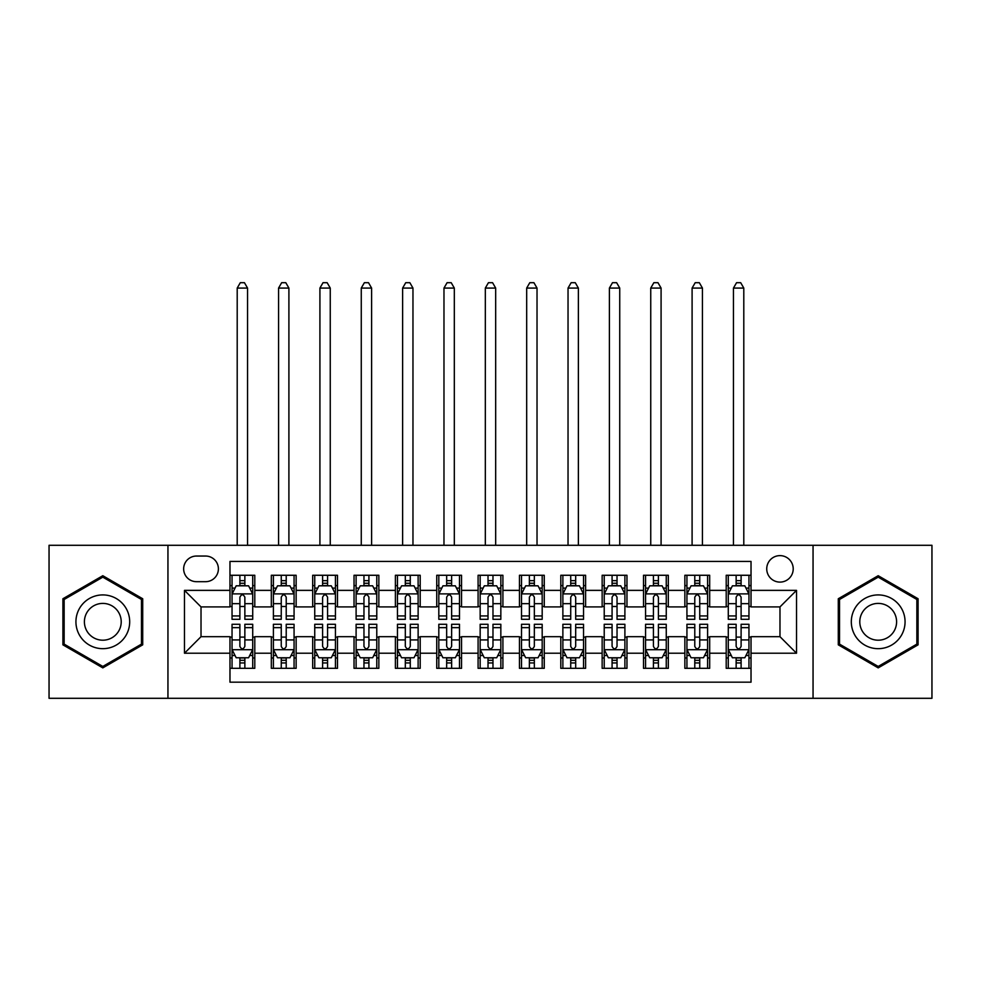 <?xml version="1.0" encoding="UTF-8"?>
<svg xmlns="http://www.w3.org/2000/svg" width="981" height="981" viewBox="0 0 981 981"><rect width="100%" height="100%" fill="white"/><g stroke="black" fill="none" stroke-linecap="round" stroke-linejoin="round"><path stroke-width="1.47" d="M779.981 555.626A13.231 13.231 0 0 0 766.737 568.87A13.231 13.231 0 0 0 779.981 582.101A13.231 13.231 0 0 0 793.212 568.87A13.231 13.231 0 0 0 779.981 555.626M813.053 698.3L931.95 698.3L931.95 545.289L813.053 545.289L813.053 698.3L167.947 698.3L167.947 545.289L49.05 545.289L49.05 698.3L167.947 698.3M751.029 575.271L726.21 575.271L726.21 590.366L709.68 590.366L709.68 606.908L726.21 606.908L726.21 590.366M709.68 590.366L709.68 575.271L684.861 575.271L684.861 590.366L668.319 590.366L668.319 606.908L684.861 606.908L684.861 590.366M668.319 590.366L668.319 575.271L643.511 575.271L643.511 590.366L626.969 590.366L626.969 606.908L643.511 606.908L643.511 590.366M626.969 590.366L626.969 575.271L602.15 575.271L602.15 590.366L585.608 590.366L585.608 606.908L602.15 606.908L602.15 590.366M585.608 590.366L585.608 575.271L560.801 575.271L560.801 590.366L544.259 590.366L544.259 606.908L560.801 606.908L560.801 590.366M544.259 590.366L544.259 575.271L519.452 575.271L519.452 590.366L502.91 590.366L502.91 606.908L519.452 606.908L519.452 590.366M502.91 590.366L502.91 575.271L478.09 575.271L478.09 590.366L461.548 590.366L461.548 606.908L478.09 606.908L478.09 590.366M461.548 590.366L461.548 575.271L436.741 575.271L436.741 590.366L420.199 590.366L420.199 606.908L436.741 606.908L436.741 590.366M420.199 590.366L420.199 575.271L395.392 575.271L395.392 590.366L378.85 590.366L378.85 606.908L395.392 606.908L395.392 590.366M378.85 590.366L378.85 575.271L354.031 575.271L354.031 590.366L337.489 590.366L337.489 606.908L354.031 606.908L354.031 590.366M337.489 590.366L337.489 575.271L312.681 575.271L312.681 590.366L296.139 590.366L296.139 606.908L312.681 606.908L312.681 590.366M296.139 590.366L296.139 575.271L271.32 575.271L271.32 606.908L254.79 606.908L254.79 575.271L229.971 575.271M229.971 668.319L254.79 668.319L254.79 636.681L271.32 636.681L271.32 668.319L296.139 668.319L296.139 636.681L312.681 636.681L312.681 653.223L296.139 653.223M312.681 653.223L312.681 668.319L337.489 668.319L337.489 636.681L354.031 636.681L354.031 653.223L337.489 653.223M354.031 653.223L354.031 668.319L378.85 668.319L378.85 636.681L395.392 636.681L395.392 653.223L378.85 653.223M395.392 653.223L395.392 668.319L420.199 668.319L420.199 636.681L436.741 636.681L436.741 653.223L420.199 653.223M436.741 653.223L436.741 668.319L461.548 668.319L461.548 636.681L478.09 636.681L478.09 653.223L461.548 653.223M478.09 653.223L478.09 668.319L502.91 668.319L502.91 636.681L519.452 636.681L519.452 653.223L502.91 653.223M519.452 653.223L519.452 668.319L544.259 668.319L544.259 636.681L560.801 636.681L560.801 653.223L544.259 653.223M560.801 653.223L560.801 668.319L585.608 668.319L585.608 636.681L602.15 636.681L602.15 653.223L585.608 653.223M602.15 653.223L602.15 668.319L626.969 668.319L626.969 636.681L643.511 636.681L643.511 653.223L626.969 653.223M643.511 653.223L643.511 668.319L668.319 668.319L668.319 636.681L684.861 636.681L684.861 653.223L668.319 653.223M684.861 653.223L684.861 668.319L709.68 668.319L709.68 636.681L726.21 636.681L726.21 653.223L709.68 653.223M196.47 581.684L205.569 581.684A12.814 12.814 0 0 0 218.395 568.87A12.814 12.814 0 0 0 205.569 556.043L196.47 556.043A12.814 12.814 0 0 0 183.655 568.87A12.814 12.814 0 0 0 196.47 581.684M813.053 545.289L167.947 545.289M751.029 590.366L751.029 561.426L229.971 561.426L229.971 606.908L201.019 606.908L201.019 636.681L229.971 636.681L229.971 682.175L751.029 682.175L751.029 636.681L779.981 636.681L779.981 606.908L751.029 606.908L751.029 590.366L796.523 590.366L796.523 653.223L751.029 653.223M229.971 653.223L184.477 653.223L184.477 590.366L229.971 590.366M726.21 653.223L726.21 668.319L751.029 668.319M229.971 585.608L232.043 585.608M239.891 585.608L244.858 585.608M252.718 585.608L254.79 585.608M229.971 606.491L232.043 606.491M239.891 606.491L244.858 606.491M252.718 606.491L254.79 606.491M229.971 637.098L232.043 637.098M239.891 637.098L244.858 637.098M252.718 637.098L254.79 637.098M229.971 657.981L232.043 657.981M239.891 657.981L244.858 657.981M252.718 657.981L254.79 657.981M271.32 606.491L273.392 606.491M281.253 606.491L286.219 606.491M294.067 606.491L296.139 606.491M271.32 585.608L273.392 585.608M281.253 585.608L286.219 585.608M294.067 585.608L296.139 585.608M271.32 637.098L273.392 637.098M281.253 637.098L286.219 637.098M294.067 637.098L296.139 637.098M271.32 657.981L273.392 657.981M281.253 657.981L286.219 657.981M294.067 657.981L296.139 657.981M312.681 637.098L314.742 637.098M322.602 637.098L327.568 637.098M335.428 637.098L337.489 637.098M312.681 657.981L314.742 657.981M322.602 657.981L327.568 657.981M335.428 657.981L337.489 657.981M312.681 585.608L314.742 585.608M322.602 585.608L327.568 585.608M335.428 585.608L337.489 585.608M312.681 606.491L314.742 606.491M322.602 606.491L327.568 606.491M335.428 606.491L337.489 606.491M354.031 637.098L356.103 637.098M363.963 637.098L368.917 637.098M376.778 637.098L378.85 637.098M354.031 657.981L356.103 657.981M363.963 657.981L368.917 657.981M376.778 657.981L378.85 657.981M354.031 585.608L356.103 585.608M363.963 585.608L368.917 585.608M376.778 585.608L378.85 585.608M354.031 606.491L356.103 606.491M363.963 606.491L368.917 606.491M376.778 606.491L378.85 606.491M395.392 637.098L397.452 637.098M405.312 637.098L410.279 637.098M418.127 637.098L420.199 637.098M395.392 657.981L397.452 657.981M405.312 657.981L410.279 657.981M418.127 657.981L420.199 657.981M395.392 585.608L397.452 585.608M405.312 585.608L410.279 585.608M418.127 585.608L420.199 585.608M395.392 606.491L397.452 606.491M405.312 606.491L410.279 606.491M418.127 606.491L420.199 606.491M436.741 637.098L438.814 637.098M446.662 637.098L451.628 637.098M459.488 637.098L461.548 637.098M436.741 657.981L438.814 657.981M446.662 657.981L451.628 657.981M459.488 657.981L461.548 657.981M436.741 585.608L438.814 585.608M446.662 585.608L451.628 585.608M459.488 585.608L461.548 585.608M436.741 606.491L438.814 606.491M446.662 606.491L451.628 606.491M459.488 606.491L461.548 606.491M478.09 637.098L480.163 637.098M488.023 637.098L492.977 637.098M500.837 637.098L502.91 637.098M478.09 657.981L480.163 657.981M488.023 657.981L492.977 657.981M500.837 657.981L502.91 657.981M478.09 585.608L480.163 585.608M488.023 585.608L492.977 585.608M500.837 585.608L502.91 585.608M478.09 606.491L480.163 606.491M488.023 606.491L492.977 606.491M500.837 606.491L502.91 606.491M519.452 637.098L521.512 637.098M529.372 637.098L534.338 637.098M542.186 637.098L544.259 637.098M519.452 657.981L521.512 657.981M529.372 657.981L534.338 657.981M542.186 657.981L544.259 657.981M519.452 585.608L521.512 585.608M529.372 585.608L534.338 585.608M542.186 585.608L544.259 585.608M519.452 606.491L521.512 606.491M529.372 606.491L534.338 606.491M542.186 606.491L544.259 606.491M560.801 637.098L562.873 637.098M570.721 637.098L575.688 637.098M583.548 637.098L585.608 637.098M560.801 657.981L562.873 657.981M570.721 657.981L575.688 657.981M583.548 657.981L585.608 657.981M560.801 585.608L562.873 585.608M570.721 585.608L575.688 585.608M583.548 585.608L585.608 585.608M560.801 606.491L562.873 606.491M570.721 606.491L575.688 606.491M583.548 606.491L585.608 606.491M602.15 637.098L604.222 637.098M612.083 637.098L617.037 637.098M624.897 637.098L626.969 637.098M602.15 657.981L604.222 657.981M612.083 657.981L617.037 657.981M624.897 657.981L626.969 657.981M602.15 585.608L604.222 585.608M612.083 585.608L617.037 585.608M624.897 585.608L626.969 585.608M602.15 606.491L604.222 606.491M612.083 606.491L617.037 606.491M624.897 606.491L626.969 606.491M643.511 637.098L645.572 637.098M653.432 637.098L658.398 637.098M666.258 637.098L668.319 637.098M643.511 657.981L645.572 657.981M653.432 657.981L658.398 657.981M666.258 657.981L668.319 657.981M643.511 585.608L645.572 585.608M653.432 585.608L658.398 585.608M666.258 585.608L668.319 585.608M643.511 606.491L645.572 606.491M653.432 606.491L658.398 606.491M666.258 606.491L668.319 606.491M684.861 637.098L686.933 637.098M694.781 637.098L699.747 637.098M707.608 637.098L709.68 637.098M684.861 657.981L686.933 657.981M694.781 657.981L699.747 657.981M707.608 657.981L709.68 657.981M684.861 585.608L686.933 585.608M694.781 585.608L699.747 585.608M707.608 585.608L709.68 585.608M684.861 606.491L686.933 606.491M694.781 606.491L699.747 606.491M707.608 606.491L709.68 606.491M726.21 637.098L728.282 637.098M736.142 637.098L741.109 637.098M748.957 637.098L751.029 637.098M726.21 657.981L728.282 657.981M736.142 657.981L741.109 657.981M748.957 657.981L751.029 657.981M726.21 585.608L728.282 585.608M736.142 585.608L741.109 585.608M748.957 585.608L751.029 585.608M726.21 606.491L728.282 606.491M736.142 606.491L741.109 606.491M748.957 606.491L751.029 606.491M201.019 606.908L184.477 590.366M201.019 636.681L184.477 653.223M796.523 590.366L779.981 606.908M796.523 653.223L779.981 636.681M102.809 667.877L142.711 644.836L142.711 598.753L102.809 575.712L62.907 598.753L62.907 644.836L102.809 667.877M918.093 598.753L878.191 575.712L838.289 598.753L838.289 644.836L878.191 667.877L918.093 644.836L918.093 598.753M244.858 580.654L239.891 580.654M252.718 615.945L244.858 615.945L244.858 619.318L252.718 619.318L252.718 594.094L248.585 585.816L236.176 585.816L232.043 594.094L232.043 619.318L239.891 619.318L239.891 615.945L232.043 615.945M232.043 594.094L232.043 575.271M252.718 594.094L252.718 575.271M239.891 585.816L239.891 575.271M244.858 575.271L244.858 585.816M244.858 615.945L244.858 597.196C243.202 594.008 241.559 594.008 239.891 597.196L239.891 615.945M247.543 545.289L247.543 288.071L237.206 288.071L237.206 545.289M237.206 288.071L240.308 282.7L244.441 282.7L247.543 288.071M239.891 662.948L244.858 662.948M232.043 627.644L239.891 627.644L239.891 624.284L232.043 624.284L232.043 649.508L236.176 657.773L248.585 657.773L252.718 649.508L252.718 624.284L244.858 624.284L244.858 627.644L252.718 627.644M252.718 649.508L252.718 668.319M232.043 649.508L232.043 668.319M244.858 657.773L244.858 668.319M239.891 668.319L239.891 657.773M239.891 627.644L239.891 646.405C241.547 649.594 243.202 649.594 244.858 646.405L244.858 627.644M102.809 594.915A26.879 26.879 0 0 0 75.929 621.795A26.879 26.879 0 0 0 102.809 648.674A26.879 26.879 0 0 0 129.688 621.795A26.879 26.879 0 0 0 102.809 594.915M102.809 603.401A18.406 18.406 0 0 0 84.403 621.795A18.406 18.406 0 0 0 102.809 640.201A18.406 18.406 0 0 0 121.215 621.795A18.406 18.406 0 0 0 102.809 603.401M141.472 644.125L102.809 666.442L64.145 644.125L64.145 599.477L102.809 577.147L141.472 599.477L141.472 644.125M854.917 608.355A26.879 26.879 0 0 0 864.752 645.081A26.879 26.879 0 0 0 901.465 635.234A26.879 26.879 0 0 0 891.631 598.52A26.879 26.879 0 0 0 854.917 608.355M862.25 612.598A18.406 18.406 0 0 0 868.994 637.736A18.406 18.406 0 0 0 894.132 631.004A18.406 18.406 0 0 0 887.388 605.866A18.406 18.406 0 0 0 862.25 612.598M916.855 599.477L916.855 644.125L878.191 666.442L839.528 644.125L839.528 599.477L878.191 577.147L916.855 599.477M286.219 580.654L281.253 580.654M294.067 615.945L286.219 615.945L286.219 619.318L294.067 619.318L294.067 594.094L289.935 585.816L277.525 585.816L273.392 594.094L273.392 619.318L281.253 619.318L281.253 615.945L273.392 615.945M273.392 594.094L273.392 575.271M294.067 594.094L294.067 575.271M281.253 585.816L281.253 575.271M286.219 575.271L286.219 585.816M286.219 615.945L286.219 597.196C284.564 594.008 282.908 594.008 281.253 597.196L281.253 615.945M288.904 545.289L288.904 288.071L278.567 288.071L278.567 545.289M278.567 288.071L281.67 282.7L285.802 282.7L288.904 288.071M327.568 580.654L322.602 580.654M335.428 615.945L327.568 615.945L327.568 619.318L335.428 619.318L335.428 594.094L331.284 585.816L318.886 585.816L314.742 594.094L314.742 619.318L322.602 619.318L322.602 615.945L314.742 615.945M314.742 594.094L314.742 575.271M335.428 594.094L335.428 575.271M322.602 585.816L322.602 575.271M327.568 575.271L327.568 585.816M327.568 615.945L327.568 597.196C325.913 594.008 324.257 594.008 322.602 597.196L322.602 615.945M330.254 545.289L330.254 288.071L319.916 288.071L319.916 545.289M319.916 288.071L323.019 282.7L327.151 282.7L330.254 288.071M368.917 580.654L363.963 580.654M376.778 615.945L368.917 615.945L368.917 619.318L376.778 619.318L376.778 594.094L372.645 585.816L360.235 585.816L356.103 594.094L356.103 619.318L363.963 619.318L363.963 615.945L356.103 615.945M356.103 594.094L356.103 575.271M376.778 594.094L376.778 575.271M363.963 585.816L363.963 575.271M368.917 575.271L368.917 585.816M368.917 615.945L368.917 597.196C367.274 594.008 365.619 594.008 363.963 597.196L363.963 615.945M371.603 545.289L371.603 288.071L361.266 288.071L361.266 545.289M361.266 288.071L364.368 282.7L368.513 282.7L371.603 288.071M410.279 580.654L405.312 580.654M418.127 615.945L410.279 615.945L410.279 619.318L418.127 619.318L418.127 594.094L413.994 585.816L401.585 585.816L397.452 594.094L397.452 619.318L405.312 619.318L405.312 615.945L397.452 615.945M397.452 594.094L397.452 575.271M418.127 594.094L418.127 575.271M405.312 585.816L405.312 575.271M410.279 575.271L410.279 585.816M410.279 615.945L410.279 597.196C408.623 594.008 406.968 594.008 405.312 597.196L405.312 615.945M412.964 545.289L412.964 288.071L402.627 288.071L402.627 545.289M402.627 288.071L405.729 282.7L409.862 282.7L412.964 288.071M281.253 662.948L286.219 662.948M273.392 627.644L281.253 627.644L281.253 624.284L273.392 624.284L273.392 649.508L277.525 657.773L289.935 657.773L294.067 649.508L294.067 624.284L286.219 624.284L286.219 627.644L294.067 627.644M294.067 649.508L294.067 668.319M273.392 649.508L273.392 668.319M286.219 657.773L286.219 668.319M281.253 668.319L281.253 657.773M281.253 627.644L281.253 646.405C282.908 649.594 284.551 649.594 286.219 646.405L286.219 627.644M322.602 662.948L327.568 662.948M314.742 627.644L322.602 627.644L322.602 624.284L314.742 624.284L314.742 649.508L318.886 657.773L331.284 657.773L335.428 649.508L335.428 624.284L327.568 624.284L327.568 627.644L335.428 627.644M335.428 649.508L335.428 668.319M314.742 649.508L314.742 668.319M327.568 657.773L327.568 668.319M322.602 668.319L322.602 657.773M322.602 627.644L322.602 646.405C324.257 649.594 325.913 649.594 327.568 646.405L327.568 627.644M363.963 662.948L368.917 662.948M356.103 627.644L363.963 627.644L363.963 624.284L356.103 624.284L356.103 649.508L360.235 657.773L372.645 657.773L376.778 649.508L376.778 624.284L368.917 624.284L368.917 627.644L376.778 627.644M376.778 649.508L376.778 668.319M356.103 649.508L356.103 668.319M368.917 657.773L368.917 668.319M363.963 668.319L363.963 657.773M363.963 627.644L363.963 646.405C365.606 649.594 367.262 649.594 368.917 646.405L368.917 627.644M405.312 662.948L410.279 662.948M397.452 627.644L405.312 627.644L405.312 624.284L397.452 624.284L397.452 649.508L401.585 657.773L413.994 657.773L418.127 649.508L418.127 624.284L410.279 624.284L410.279 627.644L418.127 627.644M418.127 649.508L418.127 668.319M397.452 649.508L397.452 668.319M410.279 657.773L410.279 668.319M405.312 668.319L405.312 657.773M405.312 627.644L405.312 646.405C406.968 649.594 408.623 649.594 410.279 646.405L410.279 627.644M451.628 580.654L446.662 580.654M459.488 615.945L451.628 615.945L451.628 619.318L459.488 619.318L459.488 594.094L455.343 585.816L442.946 585.816L438.814 594.094L438.814 619.318L446.662 619.318L446.662 615.945L438.814 615.945M438.814 594.094L438.814 575.271M459.488 594.094L459.488 575.271M446.662 585.816L446.662 575.271M451.628 575.271L451.628 585.816M451.628 615.945L451.628 597.196C449.972 594.008 448.317 594.008 446.662 597.196L446.662 615.945M454.313 545.289L454.313 288.071L443.976 288.071L443.976 545.289M443.976 288.071L447.078 282.7L451.211 282.7L454.313 288.071M446.662 662.948L451.628 662.948M438.814 627.644L446.662 627.644L446.662 624.284L438.814 624.284L438.814 649.508L442.946 657.773L455.343 657.773L459.488 649.508L459.488 624.284L451.628 624.284L451.628 627.644L459.488 627.644M459.488 649.508L459.488 668.319M438.814 649.508L438.814 668.319M451.628 657.773L451.628 668.319M446.662 668.319L446.662 657.773M446.662 627.644L446.662 646.405C448.317 649.594 449.972 649.594 451.628 646.405L451.628 627.644M492.977 580.654L488.023 580.654M500.837 615.945L492.977 615.945L492.977 619.318L500.837 619.318L500.837 594.094L496.705 585.816L484.295 585.816L480.163 594.094L480.163 619.318L488.023 619.318L488.023 615.945L480.163 615.945M480.163 594.094L480.163 575.271M500.837 594.094L500.837 575.271M488.023 585.816L488.023 575.271M492.977 575.271L492.977 585.816M492.977 615.945L492.977 597.196C491.334 594.008 489.678 594.008 488.023 597.196L488.023 615.945M495.675 545.289L495.675 288.071L485.325 288.071L485.325 545.289M485.325 288.071L488.428 282.7L492.572 282.7L495.675 288.071M488.023 662.948L492.977 662.948M480.163 627.644L488.023 627.644L488.023 624.284L480.163 624.284L480.163 649.508L484.295 657.773L496.705 657.773L500.837 649.508L500.837 624.284L492.977 624.284L492.977 627.644L500.837 627.644M500.837 649.508L500.837 668.319M480.163 649.508L480.163 668.319M492.977 657.773L492.977 668.319M488.023 668.319L488.023 657.773M488.023 627.644L488.023 646.405C489.666 649.594 491.322 649.594 492.977 646.405L492.977 627.644M534.338 580.654L529.372 580.654M542.186 615.945L534.338 615.945L534.338 619.318L542.186 619.318L542.186 594.094L538.054 585.816L525.657 585.816L521.512 594.094L521.512 619.318L529.372 619.318L529.372 615.945L521.512 615.945M521.512 594.094L521.512 575.271M542.186 594.094L542.186 575.271M529.372 585.816L529.372 575.271M534.338 575.271L534.338 585.816M534.338 615.945L534.338 597.196C532.683 594.008 531.028 594.008 529.372 597.196L529.372 615.945M537.024 545.289L537.024 288.071L526.687 288.071L526.687 545.289M526.687 288.071L529.789 282.7L533.922 282.7L537.024 288.071M529.372 662.948L534.338 662.948M521.512 627.644L529.372 627.644L529.372 624.284L521.512 624.284L521.512 649.508L525.657 657.773L538.054 657.773L542.186 649.508L542.186 624.284L534.338 624.284L534.338 627.644L542.186 627.644M542.186 649.508L542.186 668.319M521.512 649.508L521.512 668.319M534.338 657.773L534.338 668.319M529.372 668.319L529.372 657.773M529.372 627.644L529.372 646.405C531.028 649.594 532.683 649.594 534.338 646.405L534.338 627.644M575.688 580.654L570.721 580.654M583.548 615.945L575.688 615.945L575.688 619.318L583.548 619.318L583.548 594.094L579.415 585.816L567.006 585.816L562.873 594.094L562.873 619.318L570.721 619.318L570.721 615.945L562.873 615.945M562.873 594.094L562.873 575.271M583.548 594.094L583.548 575.271M570.721 585.816L570.721 575.271M575.688 575.271L575.688 585.816M575.688 615.945L575.688 597.196C574.032 594.008 572.377 594.008 570.721 597.196L570.721 615.945M578.373 545.289L578.373 288.071L568.036 288.071L568.036 545.289M568.036 288.071L571.138 282.7L575.271 282.7L578.373 288.071M570.721 662.948L575.688 662.948M562.873 627.644L570.721 627.644L570.721 624.284L562.873 624.284L562.873 649.508L567.006 657.773L579.415 657.773L583.548 649.508L583.548 624.284L575.688 624.284L575.688 627.644L583.548 627.644M583.548 649.508L583.548 668.319M562.873 649.508L562.873 668.319M575.688 657.773L575.688 668.319M570.721 668.319L570.721 657.773M570.721 627.644L570.721 646.405C572.377 649.594 574.032 649.594 575.688 646.405L575.688 627.644M617.037 580.654L612.083 580.654M624.897 615.945L617.037 615.945L617.037 619.318L624.897 619.318L624.897 594.094L620.765 585.816L608.355 585.816L604.222 594.094L604.222 619.318L612.083 619.318L612.083 615.945L604.222 615.945M604.222 594.094L604.222 575.271M624.897 594.094L624.897 575.271M612.083 585.816L612.083 575.271M617.037 575.271L617.037 585.816M617.037 615.945L617.037 597.196C615.394 594.008 613.738 594.008 612.083 597.196L612.083 615.945M619.734 545.289L619.734 288.071L609.397 288.071L609.397 545.289M609.397 288.071L612.487 282.7L616.632 282.7L619.734 288.071M658.398 580.654L653.432 580.654M666.258 615.945L658.398 615.945L658.398 619.318L666.258 619.318L666.258 594.094L662.114 585.816L649.716 585.816L645.572 594.094L645.572 619.318L653.432 619.318L653.432 615.945L645.572 615.945M645.572 594.094L645.572 575.271M666.258 594.094L666.258 575.271M653.432 585.816L653.432 575.271M658.398 575.271L658.398 585.816M658.398 615.945L658.398 597.196C656.743 594.008 655.087 594.008 653.432 597.196L653.432 615.945M661.084 545.289L661.084 288.071L650.746 288.071L650.746 545.289M650.746 288.071L653.849 282.7L657.981 282.7L661.084 288.071M699.747 580.654L694.781 580.654M707.608 615.945L699.747 615.945L699.747 619.318L707.608 619.318L707.608 594.094L703.475 585.816L691.065 585.816L686.933 594.094L686.933 619.318L694.781 619.318L694.781 615.945L686.933 615.945M686.933 594.094L686.933 575.271M707.608 594.094L707.608 575.271M694.781 585.816L694.781 575.271M699.747 575.271L699.747 585.816M699.747 615.945L699.747 597.196C698.092 594.008 696.449 594.008 694.781 597.196L694.781 615.945M702.433 545.289L702.433 288.071L692.096 288.071L692.096 545.289M692.096 288.071L695.198 282.7L699.33 282.7L702.433 288.071M741.109 580.654L736.142 580.654M748.957 615.945L741.109 615.945L741.109 619.318L748.957 619.318L748.957 594.094L744.824 585.816L732.415 585.816L728.282 594.094L728.282 619.318L736.142 619.318L736.142 615.945L728.282 615.945M728.282 594.094L728.282 575.271M748.957 594.094L748.957 575.271M736.142 585.816L736.142 575.271M741.109 575.271L741.109 585.816M741.109 615.945L741.109 597.196C739.453 594.008 737.798 594.008 736.142 597.196L736.142 615.945M743.794 545.289L743.794 288.071L733.457 288.071L733.457 545.289M733.457 288.071L736.559 282.7L740.692 282.7L743.794 288.071M612.083 662.948L617.037 662.948M604.222 627.644L612.083 627.644L612.083 624.284L604.222 624.284L604.222 649.508L608.355 657.773L620.765 657.773L624.897 649.508L624.897 624.284L617.037 624.284L617.037 627.644L624.897 627.644M624.897 649.508L624.897 668.319M604.222 649.508L604.222 668.319M617.037 657.773L617.037 668.319M612.083 668.319L612.083 657.773M612.083 627.644L612.083 646.405C613.726 649.594 615.381 649.594 617.037 646.405L617.037 627.644M653.432 662.948L658.398 662.948M645.572 627.644L653.432 627.644L653.432 624.284L645.572 624.284L645.572 649.508L649.716 657.773L662.114 657.773L666.258 649.508L666.258 624.284L658.398 624.284L658.398 627.644L666.258 627.644M666.258 649.508L666.258 668.319M645.572 649.508L645.572 668.319M658.398 657.773L658.398 668.319M653.432 668.319L653.432 657.773M653.432 627.644L653.432 646.405C655.087 649.594 656.743 649.594 658.398 646.405L658.398 627.644M694.781 662.948L699.747 662.948M686.933 627.644L694.781 627.644L694.781 624.284L686.933 624.284L686.933 649.508L691.065 657.773L703.475 657.773L707.608 649.508L707.608 624.284L699.747 624.284L699.747 627.644L707.608 627.644M707.608 649.508L707.608 668.319M686.933 649.508L686.933 668.319M699.747 657.773L699.747 668.319M694.781 668.319L694.781 657.773M694.781 627.644L694.781 646.405C696.436 649.594 698.092 649.594 699.747 646.405L699.747 627.644M736.142 662.948L741.109 662.948M728.282 627.644L736.142 627.644L736.142 624.284L728.282 624.284L728.282 649.508L732.415 657.773L744.824 657.773L748.957 649.508L748.957 624.284L741.109 624.284L741.109 627.644L748.957 627.644M748.957 649.508L748.957 668.319M728.282 649.508L728.282 668.319M741.109 657.773L741.109 668.319M736.142 668.319L736.142 657.773M736.142 627.644L736.142 646.405C737.798 649.594 739.441 649.594 741.109 646.405L741.109 627.644M271.32 653.223L254.79 653.223M271.32 590.366L254.79 590.366M252.608 593.885L232.141 593.885M232.043 588.097L235.035 588.097M249.714 588.097L252.718 588.097M239.891 603.671L232.043 603.671M252.718 603.671L244.858 603.671M244.858 583.278L239.891 583.278M232.141 649.716L252.608 649.716M252.718 655.504L249.714 655.504M235.035 655.504L232.043 655.504M244.858 639.919L252.718 639.919M232.043 639.919L239.891 639.919M239.891 660.311L244.858 660.311M293.969 593.885L273.503 593.885M273.392 588.097L276.397 588.097M291.075 588.097L294.067 588.097M281.253 603.671L273.392 603.671M294.067 603.671L286.219 603.671M286.219 583.278L281.253 583.278M335.318 593.885L314.852 593.885M314.742 588.097L317.746 588.097M332.424 588.097L335.428 588.097M322.602 603.671L314.742 603.671M335.428 603.671L327.568 603.671M327.568 583.278L322.602 583.278M376.679 593.885L356.201 593.885M356.103 588.097L359.095 588.097M373.786 588.097L376.778 588.097M363.963 603.671L356.103 603.671M376.778 603.671L368.917 603.671M368.917 583.278L363.963 583.278M418.029 593.885L397.563 593.885M397.452 588.097L400.456 588.097M415.135 588.097L418.127 588.097M405.312 603.671L397.452 603.671M418.127 603.671L410.279 603.671M410.279 583.278L405.312 583.278M273.503 649.716L293.969 649.716M294.067 655.504L291.075 655.504M276.397 655.504L273.392 655.504M286.219 639.919L294.067 639.919M273.392 639.919L281.253 639.919M281.253 660.311L286.219 660.311M314.852 649.716L335.318 649.716M335.428 655.504L332.424 655.504M317.746 655.504L314.742 655.504M327.568 639.919L335.428 639.919M314.742 639.919L322.602 639.919M322.602 660.311L327.568 660.311M356.201 649.716L376.679 649.716M376.778 655.504L373.786 655.504M359.095 655.504L356.103 655.504M368.917 639.919L376.778 639.919M356.103 639.919L363.963 639.919M363.963 660.311L368.917 660.311M397.563 649.716L418.029 649.716M418.127 655.504L415.135 655.504M400.456 655.504L397.452 655.504M410.279 639.919L418.127 639.919M397.452 639.919L405.312 639.919M405.312 660.311L410.279 660.311M459.378 593.885L438.912 593.885M438.814 588.097L441.806 588.097M456.484 588.097L459.488 588.097M446.662 603.671L438.814 603.671M459.488 603.671L451.628 603.671M451.628 583.278L446.662 583.278M438.912 649.716L459.378 649.716M459.488 655.504L456.484 655.504M441.806 655.504L438.814 655.504M451.628 639.919L459.488 639.919M438.814 639.919L446.662 639.919M446.662 660.311L451.628 660.311M500.739 593.885L480.261 593.885M480.163 588.097L483.155 588.097M497.845 588.097L500.837 588.097M488.023 603.671L480.163 603.671M500.837 603.671L492.977 603.671M492.977 583.278L488.023 583.278M480.261 649.716L500.739 649.716M500.837 655.504L497.845 655.504M483.155 655.504L480.163 655.504M492.977 639.919L500.837 639.919M480.163 639.919L488.023 639.919M488.023 660.311L492.977 660.311M542.088 593.885L521.622 593.885M521.512 588.097L524.516 588.097M539.194 588.097L542.186 588.097M529.372 603.671L521.512 603.671M542.186 603.671L534.338 603.671M534.338 583.278L529.372 583.278M521.622 649.716L542.088 649.716M542.186 655.504L539.194 655.504M524.516 655.504L521.512 655.504M534.338 639.919L542.186 639.919M521.512 639.919L529.372 639.919M529.372 660.311L534.338 660.311M583.437 593.885L562.971 593.885M562.873 588.097L565.865 588.097M580.544 588.097L583.548 588.097M570.721 603.671L562.873 603.671M583.548 603.671L575.688 603.671M575.688 583.278L570.721 583.278M562.971 649.716L583.437 649.716M583.548 655.504L580.544 655.504M565.865 655.504L562.873 655.504M575.688 639.919L583.548 639.919M562.873 639.919L570.721 639.919M570.721 660.311L575.688 660.311M624.799 593.885L604.321 593.885M604.222 588.097L607.214 588.097M621.905 588.097L624.897 588.097M612.083 603.671L604.222 603.671M624.897 603.671L617.037 603.671M617.037 583.278L612.083 583.278M666.148 593.885L645.682 593.885M645.572 588.097L648.576 588.097M663.254 588.097L666.258 588.097M653.432 603.671L645.572 603.671M666.258 603.671L658.398 603.671M658.398 583.278L653.432 583.278M707.497 593.885L687.031 593.885M686.933 588.097L689.925 588.097M704.603 588.097L707.608 588.097M694.781 603.671L686.933 603.671M707.608 603.671L699.747 603.671M699.747 583.278L694.781 583.278M748.859 593.885L728.393 593.885M728.282 588.097L731.286 588.097M745.965 588.097L748.957 588.097M736.142 603.671L728.282 603.671M748.957 603.671L741.109 603.671M741.109 583.278L736.142 583.278M604.321 649.716L624.799 649.716M624.897 655.504L621.905 655.504M607.214 655.504L604.222 655.504M617.037 639.919L624.897 639.919M604.222 639.919L612.083 639.919M612.083 660.311L617.037 660.311M645.682 649.716L666.148 649.716M666.258 655.504L663.254 655.504M648.576 655.504L645.572 655.504M658.398 639.919L666.258 639.919M645.572 639.919L653.432 639.919M653.432 660.311L658.398 660.311M687.031 649.716L707.497 649.716M707.608 655.504L704.603 655.504M689.925 655.504L686.933 655.504M699.747 639.919L707.608 639.919M686.933 639.919L694.781 639.919M694.781 660.311L699.747 660.311M728.393 649.716L748.859 649.716M748.957 655.504L745.965 655.504M731.286 655.504L728.282 655.504M741.109 639.919L748.957 639.919M728.282 639.919L736.142 639.919M736.142 660.311L741.109 660.311"/></g></svg>
